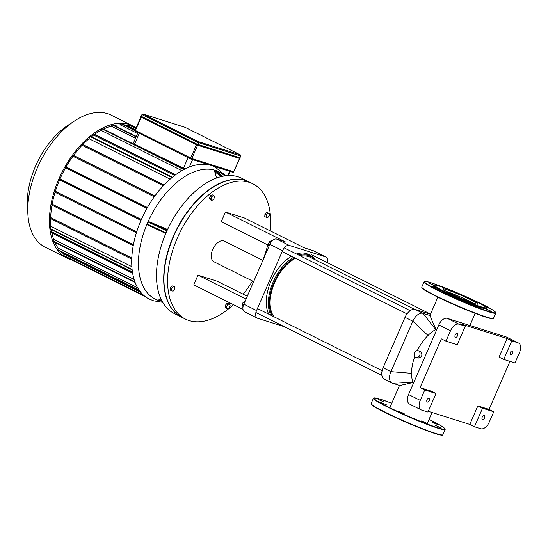 <?xml version="1.0" encoding="UTF-8"?>
<svg xmlns="http://www.w3.org/2000/svg" width="548" height="548" viewBox="0 0 548 548"><rect width="100%" height="100%" fill="white"/><g stroke="black" fill="none" stroke-linecap="round" stroke-linejoin="round"><path stroke-width="0.82" d="M434.701 285.2L433.769 285.563A28.811 2.13 23.5 0 0 437.242 288.481L431.769 286.241L437.242 288.481A28.811 2.13 23.5 0 0 453.367 296.523L449.689 295.173L452.525 296.667L455.559 297.728L453.367 296.523A28.811 2.13 23.5 0 0 473.41 304.941L471.958 304.524L474.794 306.017L477.829 307.079L473.41 304.941A28.811 2.13 23.5 0 0 485.624 308.798L491.405 311.367L485.624 308.798A28.811 2.13 23.5 0 0 486.466 308.476L486.097 307.544A28.099 2.082 23.5 0 0 475.911 301.434A28.099 2.082 23.5 0 0 450.107 290.015A28.099 2.082 23.5 0 0 434.701 285.2A28.099 2.082 23.5 0 0 459.505 298.42A28.099 2.082 23.5 0 0 486.097 307.544M434.379 285.323L428.7 282.96L434.091 285.433M485.925 307.284L488.337 308.086L484.548 306.188M473.568 303.229A19.05 1.411 23.5 0 0 470.184 301.475A19.05 1.411 23.5 0 0 446.401 291.42M470.89 299.845A19.05 1.411 23.5 0 0 452.812 291.872A19.05 1.411 23.5 0 0 442.866 288.919A19.05 1.411 23.5 0 0 459.772 297.804A19.05 1.411 23.5 0 0 477.801 304.106A19.05 1.411 23.5 0 0 470.89 299.845M434.996 425.248L440.77 427.817L434.996 425.248M422.775 421.391L427.193 423.529L424.166 422.474L421.323 420.98L422.775 421.391M402.732 412.973L404.924 414.178L401.896 413.124L399.054 411.63L402.732 412.973M386.607 404.931L381.134 402.691L386.607 404.931M383.847 401.979L378.065 399.41L383.847 401.979M432.228 422.296L437.701 424.536L432.228 422.296M141.35 116.34L196.78 144.069L239.839 157.714M173.065 291.214L171.586 290.748L171.764 288.399L173.421 286.515L174.901 286.981L174.723 289.33L173.065 291.214M171.764 288.399L170.387 287.707L170.202 290.056L171.586 290.748M170.387 287.707L172.045 285.83L173.421 286.515M172.045 285.83L174.901 286.981M267.979 213.056L269.458 213.521L269.28 215.871L267.623 217.748L266.143 217.282L266.321 214.932L267.979 213.056L266.602 212.364L269.458 213.521M266.321 214.932L264.944 214.247L264.759 216.597L266.143 217.282M264.944 214.247L266.602 212.364M210.932 198.828L211.994 196.383L213.809 195.568L214.556 197.198L213.494 199.636L211.686 200.452L210.932 198.828L209.555 198.136L210.617 195.698L211.994 196.383M210.617 195.698L212.432 194.883L213.809 195.568M209.555 198.136L210.309 199.767L211.686 200.452M230.105 305.442L229.043 307.88L227.235 308.695L226.482 307.072L227.543 304.633L229.359 303.811L230.105 305.442M226.482 307.072L225.105 306.387L225.858 308.01L227.235 308.695M225.105 306.387L226.166 303.941L227.543 304.633M226.166 303.941L227.982 303.126L229.359 303.811M270.219 230.845A75.583 43.566 116.5 0 0 252.868 183.806L249.23 181.991A75.583 43.566 116.5 0 0 211.905 187.971A75.583 43.566 116.5 0 0 164.092 283.857A75.583 43.566 116.5 0 0 181.772 317.271L185.416 319.087A75.583 43.566 116.5 0 0 233.421 304.64M164.085 283.713A75.227 43.361 -63.5 0 1 164.071 283.569A75.227 43.361 -63.5 0 1 211.658 188.135A75.227 43.361 -63.5 0 1 211.781 188.053M262.834 260.314A75.583 43.566 116.5 0 0 267.739 244.901M252.868 183.806A75.583 43.566 116.5 0 0 180.155 232.003A75.583 43.566 116.5 0 0 185.416 319.087M243.161 294.201A75.583 43.566 116.5 0 0 252.512 281.001M185.032 168.969L134.294 144.028L133.609 142.583L137.932 132.65M194.396 165.4L193.971 165.51M136.103 128.006L129.095 124.512L128.65 124.828L128.15 125.972L135.411 129.588M136.301 136.397L112.306 124.437L111.258 126.143L135.5 138.233M111.258 126.143A72.028 41.518 116.5 0 0 103.545 129.054M128.15 125.972A72.028 41.518 116.5 0 0 125.143 125.252M135.13 130.232L121.211 123.293L120.231 124.848L137.562 133.493M120.231 124.848A72.028 41.518 116.5 0 0 114.313 125.437M74.59 120.909L67.842 125.362A63.931 36.853 116.5 0 0 35.456 166.325A63.931 36.853 116.5 0 0 27.4 206.473L27.907 214.542A73.802 42.545 -63.5 0 1 37.202 168.195A73.802 42.545 -63.5 0 1 74.59 120.909A73.802 42.545 -63.5 0 1 111.038 115.073L132.691 125.869A73.802 42.545 116.5 0 0 58.855 178.997A73.802 42.545 116.5 0 0 66.822 257.964A73.802 42.545 116.5 0 0 70.911 259.56M66.822 257.964L45.169 247.169A73.802 42.545 -63.5 0 1 27.907 214.542M136.123 127.944A73.802 42.545 116.5 0 0 132.691 125.869M93.598 135.055A72.028 41.518 116.5 0 0 91.365 136.753M92.941 134.726L174.661 175.476L92.941 134.726L93.318 133.924L94.612 134.335A72.028 41.518 116.5 0 1 101.031 130.335L181.895 170.661M184.32 169.332L102.188 128.376L101.031 130.335M70.377 259.286L145.371 296.694M145.323 296.66L63.52 255.868L64.006 254.156A72.028 41.518 116.5 0 1 61.39 251.922M139.726 290.981L57.643 250.052L58.198 248.189A72.028 41.518 116.5 0 1 54.875 242.387M135.103 282.391L52.978 241.442L53.642 239.325A72.028 41.518 116.5 0 1 51.882 232.996M51.272 229.523A72.028 41.518 116.5 0 0 51.635 231.742L50.889 231.509L50.532 232.325L132.643 273.267L50.512 232.311M132.15 269.856L50.026 228.9L50.902 226.297A72.028 41.518 116.5 0 1 50.642 218.666M51.971 205.178A72.028 41.518 116.5 0 0 50.669 217.57L50.005 217.357L49.635 218.166L131.746 259.108L49.635 218.166M55.06 192.266A72.028 41.518 116.5 0 0 52.156 204.164L51.512 203.959L51.156 204.774L133.226 245.696L51.135 204.76M59.622 179.819A72.028 41.518 116.5 0 0 55.362 191.3L54.704 191.094L54.348 191.91L136.39 232.818L54.327 191.896M65.561 167.811A72.028 41.518 116.5 0 0 60.02 178.901L59.328 178.682L58.979 179.497L140.98 220.385L58.958 179.484M64.938 167.503L146.919 208.384L64.938 167.503L65.315 166.695L66.061 166.935A72.028 41.518 116.5 0 1 72.953 156.269M72.35 155.968L154.283 196.828L72.37 155.981L72.726 155.166L73.562 155.433A72.028 41.518 116.5 0 1 82.063 145.275M81.453 144.973L163.311 185.786L81.453 144.973L81.83 144.172L82.823 144.48A72.028 41.518 116.5 0 1 88.988 138.699L170.14 179.162M172.469 177.196L90.358 136.247L88.988 138.699M140.939 292.516L64.006 254.156M137.658 287.81L58.198 248.189M134.096 279.446L53.642 239.325M132.438 272.041L51.635 231.742M131.856 266.664L50.902 226.297M131.787 258.019L50.669 217.57M133.411 244.682L52.156 204.164M136.692 231.859L55.362 191.3M141.384 219.467L60.02 178.901M147.419 207.507L66.061 166.935M154.892 195.985L73.562 155.433M175.648 174.744L94.612 134.335M164.058 184.991L82.823 144.48M162.708 302.332L153.646 300.825L149.104 298.989A73.802 42.545 -63.5 0 1 141.816 218.494A73.802 42.545 -63.5 0 1 209.5 164.934M213.213 166.106A73.802 42.545 -63.5 0 1 214.974 166.9L225.824 175.75M148.316 225.201L165.784 233.489L148.213 225.153L147.378 224.036L148.227 222.084L149.727 221.947L167.572 229.489M159.543 300.557L158.317 300.174L160.865 298.735M159.516 300.551L161.961 300.996M249.1 181.929A75.583 43.566 116.5 0 0 248.97 181.861L241.75 178.264A75.583 43.566 116.5 0 0 166.14 232.667A75.583 43.566 116.5 0 0 174.298 313.538L181.511 317.141A75.583 43.566 116.5 0 0 181.641 317.203M216.618 177.997L214.686 171.476L214.741 170.407L216.124 170.949M248.97 181.861A75.583 43.566 116.5 0 0 173.353 236.27A75.583 43.566 116.5 0 0 181.511 317.141M312.874 250.539L325.608 256.889A7.11 4.103 -63.5 0 1 325.95 257.026L313.223 250.683A7.11 4.103 116.5 0 0 312.874 250.539L304.263 247.819L244.511 218.022L225.461 212.008L221.234 221.714L268.664 245.367M247.271 296.249L217.049 281.179L197.999 275.158L193.78 284.871L243.011 309.421M253.649 281.569L213.987 261.793A11.563 6.665 -63.5 0 1 213.179 248.47A11.563 6.665 -63.5 0 1 224.303 241.099L262.882 260.341M225.461 212.008L285.213 241.805L276.61 239.086A7.11 4.103 116.5 0 0 269.835 244.346L282.569 250.689L256.546 310.545A7.11 4.103 -63.5 0 0 257.313 318.155A7.11 4.103 -63.5 0 0 257.656 318.299L284.378 326.738M325.608 256.889L289.337 245.436L276.61 239.086M269.835 244.346L243.812 304.195A7.11 4.103 116.5 0 0 244.579 311.805L257.313 318.155M282.569 250.689A7.11 4.103 -63.5 0 1 289.337 245.436M325.95 257.026A7.11 4.103 -63.5 0 1 327.382 262.656M246.025 299.105L197.999 275.158M489.234 422.172A8.891 5.124 -63.5 0 1 480.774 428.748L474.465 426.755L469.787 424.426L477.849 405.883L489.083 409.431L493.762 411.767L489.234 422.172M519.504 352.563L514.976 362.975L503.742 359.426L499.064 357.091L507.126 338.548L511.805 340.883L518.113 342.877A8.891 5.124 -63.5 0 1 518.545 343.048A8.891 5.124 -63.5 0 1 519.504 352.563M509.969 361.392L489.083 409.431M420.248 400.383L408.548 394.546A8.891 5.124 116.5 0 0 409.507 404.061L421.207 409.897A8.891 5.124 -63.5 0 1 420.248 400.383L424.775 389.971L420.09 387.642L441.311 338.849L445.99 341.178L450.518 330.773A8.891 5.124 -63.5 0 1 458.977 324.197L465.286 326.19L460.608 323.854L507.126 338.548M408.548 394.546L438.811 324.937L450.518 330.773M458.977 324.197L447.278 318.361A8.891 5.124 116.5 0 0 438.811 324.937M447.278 318.361L506.407 337.041L518.113 342.877M518.545 343.048L506.838 337.212A8.891 5.124 116.5 0 0 506.407 337.041M424.775 389.971L436.009 393.526L427.947 412.062L421.638 410.068A8.891 5.124 -63.5 0 1 421.207 409.897M511.805 340.883L503.742 359.426M512.729 353.2A2.137 1.233 -63.5 0 1 510.592 354.734A2.137 1.233 -63.5 0 1 510.441 352.275A2.137 1.233 -63.5 0 1 512.496 350.919A2.137 1.233 -63.5 0 1 512.729 353.2M445.99 341.178L457.224 344.733L465.286 326.19M420.09 387.642L431.331 391.19L436.009 393.526M493.762 411.767L482.528 408.219L474.465 426.755M482.528 408.219L477.849 405.883M469.787 424.426L428.276 411.308M457.539 335.766A2.137 1.233 -63.5 0 1 455.402 337.301A2.137 1.233 -63.5 0 1 455.251 334.842A2.137 1.233 -63.5 0 1 457.306 333.479A2.137 1.233 -63.5 0 1 457.539 335.766M484.583 417.932A2.137 1.233 -63.5 0 1 482.445 419.467A2.137 1.233 -63.5 0 1 482.295 417.007A2.137 1.233 -63.5 0 1 484.35 415.644A2.137 1.233 -63.5 0 1 484.583 417.932M429.392 400.499A2.137 1.233 -63.5 0 1 427.255 402.033A2.137 1.233 -63.5 0 1 427.104 399.574A2.137 1.233 -63.5 0 1 429.159 398.211A2.137 1.233 -63.5 0 1 429.392 400.499M414.747 356.563A35.387 20.399 116.5 0 0 411.555 373.332A35.387 20.399 116.5 0 0 412.808 382.059A35.387 20.399 116.5 0 0 412.973 382.552L399.807 385.552L392.58 383.271A10.672 6.151 -63.5 0 1 392.06 383.059A10.672 6.151 -63.5 0 1 390.909 371.647L412.829 321.224A10.672 6.151 -63.5 0 1 422.988 313.333L430.221 315.621C431.023 318.573 432.995 323.128 436.14 329.266A35.387 20.399 116.5 0 0 435.639 329.554A35.387 20.399 116.5 0 0 428.015 335.472A35.387 20.399 116.5 0 0 417.302 350.597M412.973 382.552L413.589 382.949M437.893 297.153L430.029 315.244A20.324 1.507 23.5 0 0 430.221 315.621M430.454 314.264L415.185 309.442A10.672 6.151 116.5 0 0 405.027 317.333L383.107 367.756A10.672 6.151 116.5 0 0 384.258 379.168L392.06 383.059M436.831 329.499L436.14 329.266M418.494 350.836A3.555 2.898 107.5 0 1 419.768 355.179A3.555 2.898 107.5 0 1 416.007 357.481A3.555 2.898 107.5 0 1 414.322 353.22A3.555 2.898 107.5 0 1 418.151 350.699A3.555 2.898 107.5 0 1 418.494 350.836M418.151 350.699L420.569 351.494C422.885 354.981 422.056 357.2 418.076 358.139L416.007 357.481M272.274 315.929A36.456 21.016 -63.5 0 1 294.653 257.841M299.838 255.663A36.456 21.016 -63.5 0 1 314.545 259.471M315.367 259.882A37.168 21.427 116.5 0 0 310.298 255.368A37.168 21.427 116.5 0 0 298.557 255.019M293.57 257.3A37.168 21.427 116.5 0 0 270.794 315.196M414.452 309.291L310.024 257.218A35.387 20.399 116.5 0 0 308.305 256.526A35.387 20.399 116.5 0 0 301.092 256.286M295.53 258.279A35.387 20.399 116.5 0 0 273.336 285.898A35.387 20.399 116.5 0 0 273.993 316.785M310.298 255.368L308.216 254.327A37.168 21.427 116.5 0 0 296.475 253.984M291.488 256.265A37.168 21.427 116.5 0 0 268.712 314.155M269.712 241.675A1.781 1.028 116.5 0 0 268.636 243.894A1.781 1.028 116.5 0 0 268.65 244.031M268.636 243.894L268.65 244.113A2.137 1.233 -63.5 0 1 269.685 241.737M269.438 245.264L268.376 244.737L269.041 246.175M272.664 240.38L269.849 241.36L268.376 244.737M271.171 242.017L269.849 241.36M243.428 302.393A1.781 1.028 116.5 0 0 243.312 302.469A1.781 1.028 116.5 0 0 242.189 304.722A1.781 1.028 116.5 0 0 242.202 304.859M242.264 305.38A2.137 1.233 -63.5 0 1 242.202 305.01A2.137 1.233 -63.5 0 1 242.38 303.914M242.456 303.708A2.137 1.233 -63.5 0 1 243.552 302.304A2.137 1.233 -63.5 0 1 243.826 302.16M245.066 301.304L244.689 301.181L242.387 303.791L242.141 307.038L242.942 307.442M245.045 301.366L244.689 301.181M243.709 304.448L242.387 303.791M481.541 303.948A38.771 2.87 23.5 0 0 424.762 281.528A38.771 2.87 23.5 0 0 473.862 306.01A38.771 2.87 23.5 0 0 481.541 303.948M424.029 281.884A39.127 2.898 23.5 0 0 458.758 300.146A39.127 2.898 23.5 0 0 495.789 313.086C495.221 311.223 490.474 308.175 481.555 303.955L460.923 294.406C449.422 289.44 439.928 285.72 432.454 283.261C428.022 281.61 425.221 281.151 424.029 281.884L421.768 287.09A39.127 2.898 23.5 0 0 456.491 305.352A39.127 2.898 23.5 0 0 493.529 318.292L495.789 313.086M421.939 287.597A38.771 2.87 23.5 0 0 456.361 305.654A38.771 2.87 23.5 0 0 493.042 318.511M371.304 404.047A38.771 2.87 23.5 0 0 405.726 422.104A38.771 2.87 23.5 0 0 442.407 434.961M442.894 434.742C442.058 434.838 445.25 436.845 430.899 432.16L405.452 421.981C393.971 416.96 384.778 412.555 377.88 408.76C373.661 406.65 371.407 404.91 371.133 403.54A39.127 2.898 23.5 0 0 405.856 421.802A39.127 2.898 23.5 0 0 442.894 434.742L445.154 429.543C444.586 427.673 439.839 424.632 430.92 420.405L429.036 419.473M371.133 403.54L373.4 398.341A39.127 2.898 23.5 0 0 408.123 416.596A39.127 2.898 23.5 0 0 445.154 429.543M373.4 398.341L374.983 397.937L381.511 399.615L391.752 403.266A38.771 2.87 23.5 0 0 381.182 403.321A38.771 2.87 23.5 0 0 434.639 426.714A38.771 2.87 23.5 0 0 430.906 420.398A38.771 2.87 23.5 0 0 429.036 419.48M233.756 171.702L239.668 158.502L240.086 158.441L196.396 144.693L141.117 117.128L140.644 116.656L141.185 116.265M197.787 145.275L239.798 158.482M239.99 157.776L239.853 158.399L197.972 145.172L198.109 144.843L239.757 157.646M140.939 116.93L196.383 144.686M196.677 144.042L196.369 144.494L141.096 116.936L141.24 116.614L198.109 144.843L141.411 116.477M239.935 157.845L198.047 144.617M239.51 158.454L233.722 171.771L191.841 158.536L197.629 145.22M196.485 144.734L190.697 158.057A0.891 0.514 116.5 0 0 190.793 159.009A0.891 0.514 116.5 0 0 190.834 159.03A0.891 0.726 -72.5 0 0 190.923 159.064L232.804 172.291A0.891 0.891 0 0 0 233.886 171.798L233.722 171.771A0.891 0.726 107.5 0 1 232.722 172.257L191.012 159.084M240.435 154.961A0.891 0.514 116.5 0 0 240.332 154.872A0.891 0.514 116.5 0 0 240.284 154.858A0.891 0.726 107.5 0 1 240.586 155.995L240.613 155.92M197.924 144.549L198.698 142.761A0.891 0.726 -72.5 0 0 198.403 141.624A0.891 0.514 116.5 0 0 197.554 142.281L240.586 155.995L239.805 157.783M190.752 158.989L135.562 131.465A0.891 0.514 -63.5 0 1 135.52 131.452L190.793 159.009A0.891 0.891 0 0 0 190.923 159.064A0.891 0.726 -72.5 0 0 191.841 158.536L135.424 130.499L141.22 117.176M135.103 130.301A0.891 0.891 0 0 0 135.52 131.452A0.891 0.514 -63.5 0 1 135.424 130.499L135.103 130.301L140.884 117.005M142.124 114.553L142.281 114.724A0.891 0.514 -63.5 0 1 143.131 114.066A0.891 0.726 -72.5 0 0 143.049 114.032A0.891 0.891 0 0 0 141.959 114.525L141.185 116.313M240.284 154.858L198.403 141.624L143.131 114.066L185.019 127.294L240.284 154.858M141.507 116.512L142.281 114.724L197.554 142.281L196.78 144.069M134.555 144.172L139.274 133.322M188.046 157.639L183.327 168.489M229.557 171.271L227.68 175.586M189.361 167.037L192.601 159.591M135.904 128.451L128.65 124.828M111.867 124.759L136.103 136.842M120.766 123.615L135.034 130.725M89.913 136.568L172.058 177.531M93.318 133.924L175.456 174.881M81.83 144.172L163.941 185.114M72.726 155.166L154.81 196.095M65.315 166.695L147.357 207.61M141.336 219.577L59.328 178.682M136.657 231.962L54.704 191.094M133.39 244.792L51.512 203.959M131.787 258.135L50.005 217.357M49.978 228.427L132.095 269.376M132.465 272.185L50.889 231.509M52.93 240.969L134.897 281.836M57.595 249.58L139.219 290.282M63.472 255.389L143.857 295.475M101.743 128.698L183.786 169.613M167.222 230.249L149.727 221.947M148.227 222.084L166.9 230.948M166.044 232.893L147.378 224.036M161.523 300.126L158.995 299.557M215.919 170.784L222.502 176.298M214.686 171.476L220.885 176.675M221.913 176.429L214.741 170.407M162.126 301.29A71.151 41.011 -63.5 0 1 158.673 300.468A71.151 41.011 -63.5 0 1 151.645 214.405A71.151 41.011 -63.5 0 1 224.646 175.908M256.546 310.545L243.812 304.195M412.808 382.059L392.58 383.271M435.639 329.554L422.988 313.333L415.185 309.442M428.015 335.472L412.829 321.224L405.027 317.333M411.555 373.332L390.909 371.647L383.107 367.756M421.768 287.09C422.042 288.46 424.289 290.2 428.515 292.31C435.413 296.105 444.606 300.51 456.087 305.531L481.534 315.703C495.885 320.395 492.693 318.388 493.529 318.292M141.117 117.128L140.644 116.656M141.199 116.272L140.788 116.334M239.969 157.81L240.75 156.022A0.891 0.891 0 0 0 240.332 154.872L185.06 127.314A0.891 0.891 0 0 0 184.929 127.259L143.049 114.032M228.413 175.552L230.187 171.462M222.522 176.298L216.015 170.839M427.084 423.96L432.064 412.507M389.806 407.753L399.499 385.456M469.896 325.505L475.171 313.367M282.165 251.614L407.006 313.867M284.268 247.895L410.171 310.675M255.882 312.524L381.86 375.346M257.423 308.524L382.12 370.708M311.504 254.745L430.529 314.093"/></g></svg>
